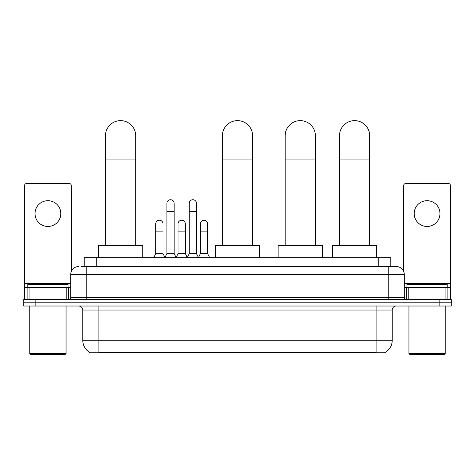 <?xml version="1.0" encoding="UTF-8"?>
<svg xmlns="http://www.w3.org/2000/svg" width="475" height="475" viewBox="0 0 475 475"><rect width="100%" height="100%" fill="white"/><g stroke="black" fill="none" stroke-linecap="round" stroke-linejoin="round"><path stroke-width="0.71" d="M81.569 266.528L86.806 266.528L81.569 266.528L84.194 266.528L84.194 257.664L390.806 257.664L390.806 266.528M385.373 352.361L385.373 352.753L89.627 352.753L89.627 352.361M89.745 352.432A14.102 14.102 0 0 1 82.781 340.266L98.895 340.266L98.895 352.432L376.105 352.432L376.105 340.266L392.219 340.266L392.219 310.044A4.032 4.032 0 0 1 396.251 306.019M82.781 340.266L82.781 310.044C82.537 307.598 81.195 306.256 78.749 306.019M385.255 352.432A14.102 14.102 0 0 0 392.219 340.266M35.839 299.571L451.25 299.571L451.25 302.795L23.75 302.795L23.75 306.019L35.839 306.019L35.839 302.795L23.75 302.795L23.75 299.571L35.839 299.571L35.839 302.795L451.25 302.795L451.25 306.019L35.839 306.019M78.749 266.528A8.057 8.057 0 0 0 70.692 274.592L70.692 297.558A2.013 2.013 0 0 1 68.673 299.571M396.251 266.528L388.194 266.528L396.251 266.528A8.057 8.057 0 0 1 404.308 274.592L404.308 297.558C404.427 298.781 405.098 299.452 406.327 299.571M404.308 274.592L86.806 274.592L86.806 266.528L388.194 266.528L388.194 297.558L404.308 297.558M47.928 200.693A12.896 12.896 0 0 0 35.031 213.584A12.896 12.896 0 0 0 47.928 226.48A12.896 12.896 0 0 0 60.818 213.584A12.896 12.896 0 0 0 47.928 200.693M66.761 299.571L66.761 287.482L29.088 287.482L29.088 299.571M71.297 271.528L71.297 185.541A2.013 2.013 0 0 0 69.279 183.528L26.57 183.528A2.013 2.013 0 0 0 24.558 185.541L24.558 287.482L29.088 287.482M66.761 287.482L70.692 287.482M24.558 299.571L24.558 287.482M65.253 354.368L30.602 354.368L29.794 353.56L66.055 353.56L65.253 354.368M29.794 306.019L29.794 353.56M66.055 306.019L66.055 353.56M68.073 287.482L68.073 284.258L27.782 284.258L27.782 287.482M105.462 245.581L105.462 135.743A15.111 15.111 0 0 1 120.573 120.632A15.111 15.111 0 0 1 135.684 135.743A15.111 15.111 0 0 0 120.573 120.632M135.684 245.581L135.684 135.743M142.732 257.664L142.732 245.581L98.414 245.581L98.414 257.664M222.389 245.581L222.389 135.743A15.111 15.111 0 0 1 237.5 120.632A15.111 15.111 0 0 1 252.611 135.743A15.111 15.111 0 0 0 237.5 120.632M252.611 245.581L252.611 135.743M259.659 257.664L259.659 245.581L215.341 245.581L215.341 257.664M285.166 245.581L285.166 135.743A15.111 15.111 0 0 1 300.277 120.632A15.111 15.111 0 0 1 315.382 135.743A15.111 15.111 0 0 0 300.277 120.632M315.382 245.581L315.382 135.743M322.436 257.664L322.436 245.581L278.113 245.581L278.113 257.664M339.477 245.581L339.477 135.743A15.111 15.111 0 0 1 354.588 120.632A15.111 15.111 0 0 1 369.698 135.743A15.111 15.111 0 0 0 354.588 120.632M369.698 245.581L369.698 135.743M376.752 257.664L376.752 245.581L332.429 245.581L332.429 257.664M164.896 257.664L166.909 253.638L174.159 253.638L176.178 257.664M174.159 253.638L174.159 203.353A3.628 3.628 0 0 0 170.537 199.726A3.628 3.628 0 0 1 170.763 199.732M166.909 253.638L166.909 211.411L174.159 211.411M166.909 211.411L166.909 203.353A3.628 3.628 0 0 1 170.537 199.726M187.215 257.664L189.228 253.638L196.484 253.638L198.497 257.664M196.484 253.638L196.484 203.353A3.628 3.628 0 0 0 192.856 199.726A3.628 3.628 0 0 1 193.082 199.732M189.228 253.638L189.228 211.411L196.484 211.411M189.228 211.411L189.228 203.353A3.628 3.628 0 0 1 192.856 199.726M153.734 257.664L155.747 253.638L163.002 253.638L164.956 257.545M163.002 253.638L163.002 223.82A3.628 3.628 0 0 0 159.6 220.204A3.628 3.628 0 0 1 163.002 223.82M155.747 253.638L155.747 231.877L163.002 231.877M155.747 231.877L155.747 223.82A3.628 3.628 0 0 1 159.6 220.204M176.112 257.545L178.072 253.638L185.321 253.638L187.275 257.545M185.321 253.638L185.321 223.82A3.628 3.628 0 0 0 181.925 220.204A3.628 3.628 0 0 1 185.321 223.82M178.072 253.638L178.072 231.877L185.321 231.877M178.072 231.877L178.072 223.82A3.628 3.628 0 0 1 181.925 220.204M198.437 257.545L200.391 253.638L207.646 253.638L209.659 257.664M207.646 253.638L207.646 223.82A3.628 3.628 0 0 0 204.244 220.204A3.628 3.628 0 0 1 207.646 223.82M200.391 253.638L200.391 231.877L207.646 231.877M200.391 231.877L200.391 223.82A3.628 3.628 0 0 1 204.244 220.204M427.072 200.693A12.896 12.896 0 0 0 414.182 213.584A12.896 12.896 0 0 0 427.072 226.48A12.896 12.896 0 0 0 439.969 213.584A12.896 12.896 0 0 0 427.072 200.693M445.912 299.571L445.912 287.482L408.239 287.482L408.239 299.571M450.442 299.571L450.442 287.482L450.442 299.571M445.912 287.482L450.442 287.482L450.442 185.541A2.013 2.013 0 0 0 448.43 183.528L405.721 183.528A2.013 2.013 0 0 0 403.702 185.541L403.702 271.528M404.308 287.482L408.239 287.482M444.398 354.368L409.747 354.368L408.945 353.56L445.206 353.56L444.398 354.368M408.945 306.019L408.945 353.56M445.206 306.019L445.206 353.56M447.218 287.482L447.218 284.258L406.927 284.258L406.927 287.482M374.496 352.753L374.496 352.361M100.504 352.753L100.504 352.361M96.282 266.528L96.282 257.664M378.718 266.528L378.718 257.664M376.105 306.019L376.105 310.044L82.781 310.044M392.219 310.044L376.105 310.044L376.105 340.266L98.895 340.266L98.895 306.019M439.161 306.019L439.161 299.571M86.806 299.571L86.806 274.592L70.692 274.592M70.692 297.558L388.194 297.558L388.194 299.571M70.692 283.45L24.558 283.45M68.744 287.482L68.744 299.571M24.587 287.482L24.587 299.571M27.105 299.571L27.105 287.482M105.462 159.915L135.684 159.915M222.389 159.915L252.611 159.915M285.166 159.915L315.382 159.915M339.477 159.915L369.698 159.915M450.442 283.45L404.308 283.45M450.413 299.571L450.413 287.482M447.895 287.482L447.895 299.571M406.256 299.571L406.256 287.482"/></g></svg>
